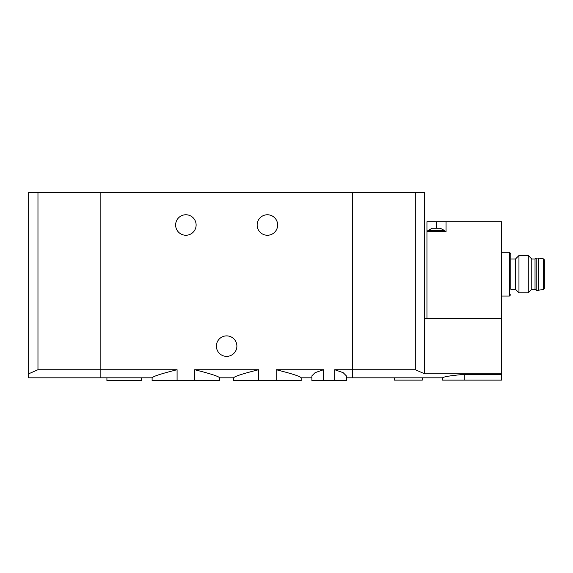 <?xml version="1.0" encoding="UTF-8"?>
<svg xmlns="http://www.w3.org/2000/svg" width="573" height="573" viewBox="0 0 573 573"><rect width="100%" height="100%" fill="white"/><g stroke="black" fill="none" stroke-linecap="round" stroke-linejoin="round"><path stroke-width="0.86" d="M177.086 380.601L177.086 369.728L37.968 369.728L28.65 373.811L28.65 377.808L100.855 377.808L100.855 369.728L100.855 377.808L152.103 377.808L152.103 380.601L194.67 380.601L194.67 369.728C210.248 373.617 218.578 376.311 219.652 377.808C218.564 376.303 210.234 373.61 194.67 369.728L258.609 369.728C243.031 373.617 234.708 376.303 233.626 377.808C234.679 376.318 243.009 373.625 258.609 369.728L258.609 380.601L276.193 380.601L276.193 369.728C291.772 373.617 300.094 376.303 301.176 377.808C300.116 376.318 291.793 373.625 276.193 369.728L323.537 369.728L315.086 372.672L311.884 375.874L311.891 380.601L323.537 380.601L323.537 369.728M194.67 380.601L219.652 380.601L219.652 377.808L233.626 377.808L233.626 380.601L258.609 380.601M177.086 369.728C161.514 373.617 153.184 376.311 152.103 377.808C153.199 376.303 161.529 373.61 177.086 369.728M276.193 380.601L301.176 380.601L301.176 377.808L311.891 377.808M37.968 369.728L37.968 192.399L100.855 192.399L100.855 369.728L100.855 192.399L352.416 192.399L352.416 369.728L415.31 369.728L415.31 192.399L352.416 192.399L352.416 377.808L352.416 369.728L334.718 369.728L343.163 372.665L346.364 375.874L346.364 380.601L334.718 380.601L334.718 369.728M323.537 380.601L334.718 380.601M106.915 377.808L106.915 380.601L141.388 380.601L141.388 377.808M277.647 225.01A10.25 10.25 0 0 1 262.276 233.884A10.25 10.25 0 0 1 262.276 216.128A10.25 10.25 0 0 1 277.647 225.01M196.124 225.01A10.25 10.25 0 0 1 180.753 233.884A10.25 10.25 0 0 1 180.753 216.128A10.25 10.25 0 0 1 196.124 225.01M236.885 346.128A10.25 10.25 0 0 1 221.515 355.002A10.25 10.25 0 0 1 221.515 337.253A10.25 10.25 0 0 1 236.885 346.128M432.192 228.269L440.351 228.269L444.655 230.597L427.888 230.597L432.192 228.269M446.052 221.744L426.957 221.744L426.957 231.528L446.052 231.528L446.052 221.744L501.49 221.744L501.49 380.135L442.564 380.135L442.564 377.808L346.364 377.808M426.957 318.645L426.957 231.528M501.49 252.263L509.411 252.263L510.808 253.66L510.808 259.017L515.464 259.017L515.464 289.293L518.959 292.789L518.959 255.522L528.277 255.522L528.277 292.789L518.959 292.789M510.808 253.66L510.808 289.293L515.464 289.293M464.223 380.135L464.223 374.362C451.058 375.544 443.839 376.69 442.564 377.808C443.831 376.697 451.051 375.544 464.223 374.362L501.49 374.362M415.31 369.728L424.629 373.811L501.49 373.811M424.629 373.811L424.629 318.645L501.49 318.645M424.629 318.645L424.629 192.399L415.31 192.399M394.346 377.808L394.346 380.135L422.294 380.135L422.294 377.808M510.808 274.152L510.808 289.293M528.277 292.789L531.773 289.293L531.773 259.017L528.277 255.522M544.35 260.643L544.35 287.667M543.562 289.422L543.562 258.889L538.527 258.086L538.527 290.225L543.562 289.422L544.35 288.498M531.773 259.017L535.032 259.017L536.199 258.086L536.199 290.225L538.527 290.225M535.032 259.017L535.032 289.293L536.199 290.225M28.65 373.811L28.65 192.399L37.968 192.399M509.411 252.263L509.411 296.048L510.808 294.651M436.275 221.744L436.275 228.269M501.49 296.048L509.411 296.048M515.464 259.017L518.959 255.522M543.562 258.889L544.35 259.813M536.199 258.086L538.527 258.086M531.773 289.293L535.032 289.293M444.655 231.528L444.655 230.597M427.888 231.528L427.888 230.597"/></g></svg>
